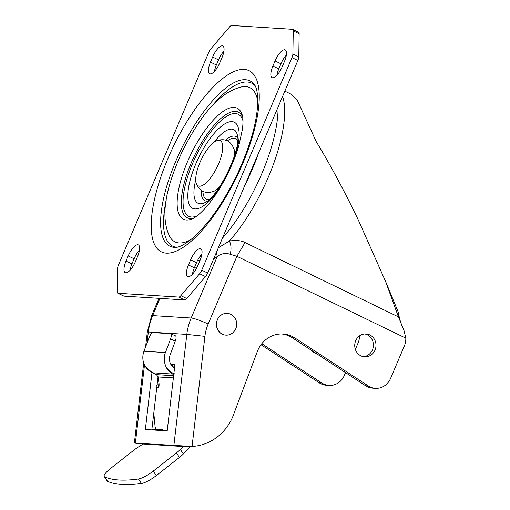 <?xml version="1.0" encoding="UTF-8"?>
<svg xmlns="http://www.w3.org/2000/svg" width="510" height="510" viewBox="0 0 510 510"><rect width="100%" height="100%" fill="white"/><g stroke="black" fill="none" stroke-linecap="round" stroke-linejoin="round"><path stroke-width="0.76" d="M284.618 49.757A12.578 4.386 -64.2 0 0 275.068 60.939L272.901 66.039A12.578 4.386 -64.2 0 0 272.098 77.654A12.578 4.386 -64.2 0 0 282.266 66.631L284.433 61.525A12.578 4.386 -64.2 0 0 285.237 49.916A12.578 4.386 -64.2 0 0 284.618 49.757M276.885 75.295A12.578 4.386 115.8 0 1 278.798 68.895L280.959 63.795A12.578 4.386 115.8 0 1 286.346 55.131M200.188 248.676A12.578 4.386 -64.2 0 0 190.632 259.858L188.47 264.958A12.578 4.386 -64.2 0 0 187.667 276.567A12.578 4.386 -64.2 0 0 197.835 265.544L199.996 260.444A12.578 4.386 -64.2 0 0 200.8 248.829A12.578 4.386 -64.2 0 0 200.188 248.676M192.448 274.208A12.578 4.386 115.8 0 1 194.361 267.814L196.528 262.714A12.578 4.386 115.8 0 1 201.909 254.05M222.194 45.849A12.578 4.386 -64.2 0 0 212.638 57.031L210.471 62.131A12.578 4.386 -64.2 0 0 209.674 73.746A12.578 4.386 -64.2 0 0 219.835 62.717L222.003 57.617A12.578 4.386 -64.2 0 0 222.806 46.002A12.578 4.386 -64.2 0 0 222.194 45.849M214.455 71.381A12.578 4.386 115.8 0 1 216.367 64.987L218.535 59.887A12.578 4.386 115.8 0 1 223.915 51.223M137.757 244.762A12.578 4.386 -64.2 0 0 128.201 255.944L126.04 261.043A12.578 4.386 -64.2 0 0 125.237 272.659A12.578 4.386 -64.2 0 0 135.405 261.63L137.566 256.53A12.578 4.386 -64.2 0 0 138.369 244.921A12.578 4.386 -64.2 0 0 137.757 244.762M130.018 270.294A12.578 4.386 115.8 0 1 131.931 263.899L134.098 258.799A12.578 4.386 115.8 0 1 139.479 250.136M199.608 273.736L180.865 295.673A5.591 1.951 115.8 0 1 178.755 297.075L118.052 293.269A5.591 1.951 115.8 0 1 117.778 293.199A5.591 1.951 115.8 0 1 117.217 291.682L117.587 268.598A5.591 1.951 115.8 0 1 118.505 264.951L208.724 52.409A5.591 1.951 115.8 0 1 210.866 48.839L229.608 26.902A5.591 1.951 115.8 0 1 231.712 25.5L292.421 29.306A5.591 1.951 115.8 0 1 292.689 29.37A5.591 1.951 115.8 0 1 293.256 30.887L292.887 53.977A5.591 1.951 115.8 0 1 291.962 57.624L201.743 270.166A5.591 1.951 115.8 0 1 199.608 273.736L205.498 276.586A5.591 1.951 -64.2 0 0 207.64 273.022L297.859 60.48A5.591 1.951 -64.2 0 0 298.777 56.833L299.147 33.743A5.591 1.951 -64.2 0 0 298.586 32.226L292.689 29.37M117.778 293.199L123.675 296.055A5.591 1.951 -64.2 0 0 123.943 296.125L184.652 299.931A5.591 1.951 -64.2 0 0 186.756 298.528L205.498 276.586M258.799 152.49A97.824 34.113 115.8 0 1 252.495 168.823A97.824 34.113 115.8 0 1 244.966 185.079M199.302 257.454A97.824 34.113 -64.2 0 0 201.431 256.307M222.43 238.176A97.824 34.113 -64.2 0 0 261.93 173.394A97.824 34.113 -64.2 0 0 278.052 107.138M158.374 430.319L151.833 429.904L158.049 376.59M159.018 429.21A1.396 1.294 -86.4 0 1 158.138 429.573L156.576 429.713L162.562 430.089A1.396 1.294 93.6 0 0 162.658 430.217M158.138 429.573L151.878 429.56M158.374 430.077L162.562 430.089M162.18 430.064A4.749 4.411 93.6 0 0 162.397 429.42M172.284 364.491A10.34 9.594 93.6 0 0 172.992 366.244L172.935 366.244A10.34 9.594 93.6 0 0 174.477 368.475M284.841 91.15L290.802 94.038L297.457 100.617L316.251 141.691C331.487 166.534 347.335 197.096 358.377 220.122L385.63 281.59L398.45 316.895L403.971 330.359L405.801 338.143A16.773 15.561 -86.4 0 1 404.398 345.85L390.564 378.439A16.773 15.561 -86.4 0 1 375.366 388.327A16.773 15.561 -86.4 0 1 368.265 385.949L294.939 337.983A27.948 25.933 93.6 0 0 283.069 334.005A27.948 25.933 93.6 0 0 257.295 351.6L232.751 416.753A50.311 46.678 -86.4 0 1 192.072 446.435L134.379 443.075L143.699 363.088M218.337 247.822L229.417 240.988C236.493 240.051 241.695 240.573 245.023 242.562L398.45 316.895L398.386 312.439L384.387 278.505M194.272 268.03L196.803 267.756M213.32 259.635L217.285 256.453L216.38 252.437M197.364 260.89L200.207 259.941M134.379 443.075L141.818 443.936L180.31 446.352L189.58 446.486M401.772 325.571L399.47 318.412L398.386 312.439M310.979 350.019A11.462 10.633 93.6 0 0 314.625 352.945A11.462 10.633 93.6 0 0 316.519 353.64M345.506 372.6L344.256 375.551A16.773 15.561 -86.4 0 1 329.065 385.426A16.773 15.561 -86.4 0 1 321.944 383.042L261.802 343.695M355.362 349.382L358.096 342.95A16.773 15.561 -86.4 0 0 359.512 335.886M261.012 344.715L319.343 382.876A16.773 15.561 93.6 0 0 326.464 385.26L329.065 385.426M230.239 254.28L236.901 256.307L208.15 324.048A13.974 1.849 23 0 0 191.161 318.01L217.285 256.453C221.295 253.515 225.618 252.788 230.239 254.28C231.476 249.199 231.202 244.768 229.417 240.988A97.824 34.113 115.8 0 0 268.56 176.607A97.824 34.113 115.8 0 0 282.623 96.371M170.812 364.395L174.924 364.656M151.986 372.581L145.356 429.503L167.203 430.867L174.968 364.255L170.601 363.981M281.762 333.961A27.948 25.933 -86.4 0 1 292.338 337.818L365.657 385.783A16.773 15.561 93.6 0 0 372.765 388.161L375.366 388.327M364.778 333.961A11.462 10.633 -86.4 0 1 367.206 334.77A11.462 10.633 -86.4 0 1 373.218 347.259A11.462 10.633 -86.4 0 1 363.356 356.662M369.807 334.936A11.462 10.633 93.6 0 0 366.084 333.954A11.462 10.633 93.6 0 0 355.056 342.669A11.462 10.633 93.6 0 0 360.927 355.846A11.462 10.633 93.6 0 0 364.65 356.828A11.462 10.633 93.6 0 0 375.672 348.107A11.462 10.633 93.6 0 0 369.807 334.936M156.857 386.816A4.195 1.543 -96.7 0 0 158.61 387.205A4.195 1.543 -96.7 0 0 158.992 383.125L158.119 376.903L156.43 374.633L152.445 372.784C148.639 371.012 145.739 367.825 143.743 363.228L145.401 366.658L147.135 368.819M174.235 373.632L172.973 374.072L152.388 372.772L145.401 366.658M152.445 372.784L152.331 372.134M143.743 363.228A16.773 15.561 93.6 0 1 143.973 351.231L149.079 337.677A5.591 1.983 113.2 0 1 153.121 332.609L170.391 333.693A5.591 1.983 113.2 0 1 170.64 333.75A5.591 1.983 113.2 0 1 170.518 339.016L175.319 341.075A5.591 1.983 -66.8 0 0 175.44 335.809L170.64 333.75M173.763 373.473C169.53 371.771 166.674 368.806 165.176 364.573A16.773 15.561 -86.4 0 1 165.412 352.569L170.518 339.016M175.319 341.075L170.212 354.628A11.182 10.372 93.6 0 0 170.276 363.216L171.755 365.957L174.452 368.673M173.776 374.461L172.973 374.072C169.154 372.16 166.56 368.991 165.176 364.573M183.224 446.46L180.368 449.412A13.974 3.321 146.1 0 1 176.434 452.906L153.255 471.093A13.974 3.321 146.1 0 1 138.446 478.979A296.45 70.45 146.1 0 1 104.595 476.856A13.974 3.321 146.1 0 1 104.199 476.538L107.227 481.045A13.974 3.321 -33.9 0 0 107.623 481.363A296.45 70.45 -33.9 0 0 141.474 483.486A13.974 3.321 -33.9 0 0 156.283 475.6L179.463 457.413A13.974 3.321 -33.9 0 0 183.402 453.919L190.459 446.613A5.591 1.326 -33.9 0 0 190.587 446.486M104.199 476.538A13.974 3.321 146.1 0 1 110.593 468.422L133.779 450.234A13.974 3.321 146.1 0 1 138.669 446.798L143.1 444.019M158.98 384.094L157.373 383.992A2.792 1.026 -96.7 0 0 157.182 384.03M153.81 412.947L155.046 426.201A2.792 1.026 83.3 0 0 156.34 429.044L162.588 429.433L162.696 430.587M156.564 385.299L158.011 384.731A2.792 1.026 -96.7 0 0 158.795 386.089M173.381 377.859L158.125 376.954M216.635 140.754A25.13 8.759 -64.2 0 0 199.888 162.645A25.13 8.759 -64.2 0 0 196.184 182.962A25.13 8.759 -64.2 0 0 218.599 163.812A25.13 8.759 -64.2 0 0 216.635 140.754C227.339 137.305 231.731 143.265 234.09 149.207A25.13 8.759 115.8 0 1 234.205 156.742M219.625 186.838A25.13 8.759 115.8 0 1 213.639 191.416C202.935 194.865 198.543 188.898 196.184 182.962M227.25 313.369A10.901 10.117 93.6 0 0 227.218 313.369A10.901 10.117 93.6 0 0 217.343 319.795A10.901 10.117 -86.4 0 0 225.853 335.127L225.917 335.134A10.901 10.117 -86.4 0 1 217.407 319.802A10.901 10.117 93.6 0 1 227.281 313.376A10.901 10.117 93.6 0 1 235.792 328.708A10.901 10.117 -86.4 0 1 225.917 335.134M280.959 63.795L275.068 60.939M196.528 262.714L190.632 259.858M218.535 59.887L212.638 57.031M134.098 258.799L128.201 255.944M180.865 295.673L186.756 298.528M184.652 299.931L178.755 297.075M118.052 293.269L123.943 296.125M299.147 33.743L293.256 30.887M292.887 53.977L298.777 56.833M297.859 60.48L291.962 57.624M126.04 261.043L131.931 263.899M210.471 62.131L216.367 64.987M188.47 264.958L194.361 267.814M272.901 66.039L278.798 68.895M166.247 253.138A100.674 35.101 -64.2 0 0 242.709 163.633A100.674 35.101 -64.2 0 0 244.226 69.43A100.674 35.101 -64.2 0 0 167.758 158.941A100.674 35.101 -64.2 0 0 166.247 253.138M174.324 247.363A91.864 32.028 -64.2 0 0 175.669 247.382C176.658 247.356 180.891 247.477 191.448 239.12C207.334 225.586 222.417 204.351 236.704 175.427C250.104 146.733 257.123 122.221 257.773 101.892C257.741 88.785 255.089 85.533 254.477 84.724A91.864 32.028 -64.2 0 0 245.482 79.732A91.864 32.028 -64.2 0 0 175.708 161.402A91.864 32.028 -64.2 0 0 174.324 247.363M211.593 106.526A90.576 31.582 115.8 0 1 247.229 82.002A90.576 31.582 115.8 0 1 255.108 85.718M169.594 236.366L169.677 236.512C158.903 214.417 167.726 183.268 182.714 150.424C199.219 118.524 217.509 92.431 242.231 86.757A85.705 29.886 -64.2 0 1 245.603 86.56A85.705 29.886 115.8 0 1 257.786 101.139M190.6 239.802A85.705 29.886 115.8 0 1 179.214 242.964A85.705 29.886 -64.2 0 1 169.677 236.512M186.348 220.014A61.704 21.516 -64.2 0 0 192.48 218.745C194.017 218.255 200.092 214.697 209.023 203.681C215.991 194.967 222.424 184.588 228.314 172.539C232.758 163.347 236.277 154.339 238.871 145.522L242.48 129.087C243.2 122.336 243.181 117.855 242.422 115.662A61.704 21.516 -64.2 0 0 234.141 107.419A61.704 21.516 -64.2 0 0 187.278 162.276A61.704 21.516 -64.2 0 0 186.348 220.014M193.985 217.98A58.682 20.457 115.8 0 1 190.071 218.49A58.682 20.457 115.8 0 1 190.95 163.583A58.682 20.457 115.8 0 1 235.524 111.409A58.682 20.457 115.8 0 1 242.754 117.313M197.038 215.908A56.706 19.769 115.8 0 1 191.524 217.018A56.706 19.769 115.8 0 1 192.378 163.965A56.706 19.769 115.8 0 1 235.448 113.551A56.706 19.769 115.8 0 1 243.021 120.998M233.446 160.994A47.838 16.677 -64.2 0 0 232.012 121.641A47.838 16.677 -64.2 0 0 195.681 164.169A47.838 16.677 -64.2 0 0 194.96 208.928A47.838 16.677 -64.2 0 0 222.494 183.613M195.751 179.915A40.915 14.267 -64.2 0 0 200.054 203.79A40.915 14.267 -64.2 0 0 204.121 202.948C217.789 198.785 242.441 147.632 237.239 134.589A40.915 14.267 -64.2 0 0 231.75 129.119A40.915 14.267 -64.2 0 0 213.977 142.296M225.439 140.205A35.655 12.431 115.8 0 1 234.147 136.074A35.655 12.431 115.8 0 1 237.647 138.012M207.06 201.144A35.655 12.431 115.8 0 1 206.531 201.138A35.655 12.431 115.8 0 1 201.214 190.211M227.32 140.926A33.679 11.743 115.8 0 1 234.077 138.21A33.679 11.743 115.8 0 1 237.603 140.365M208.877 199.652A33.679 11.743 115.8 0 1 207.984 199.671A33.679 11.743 115.8 0 1 202.948 191.237M176.842 247.261A90.576 31.582 115.8 0 1 166.196 200.22M201.743 270.166L207.64 273.022M192.072 446.435L204.905 336.345L186.832 334.407A55.902 51.867 -86.4 0 1 191.161 318.01L152.662 315.601A55.902 51.867 93.6 0 0 148.333 331.991L147.32 331.984L145.573 346.991M180.31 446.352L173.878 445.542L186.832 334.407L148.333 331.991L147.039 343.103M159.968 298.382L152.662 315.601A13.974 1.849 23 0 0 151.585 315.849L147.32 331.984M144.483 365.032L135.38 443.133L141.818 443.936M405.801 338.143L236.901 256.307L245.023 242.562M204.905 336.345A41.928 38.9 -86.4 0 1 208.15 324.048M294.939 337.983L292.338 337.818M365.657 385.783L368.258 385.949M319.343 382.876L321.944 383.042M143.973 351.231L165.412 352.569M156.43 374.633L173.63 375.711M153.255 471.093L156.283 475.6M141.474 483.486L138.446 478.979M179.463 457.413L176.434 452.906M180.368 449.412L183.402 453.919M104.595 476.856L107.623 481.363M158.023 376.941L158.992 383.125M159.024 298.324L151.585 315.849M171.755 365.957L174.471 368.526M158.897 383.163L158.674 386.376L159.107 386.172"/></g></svg>
